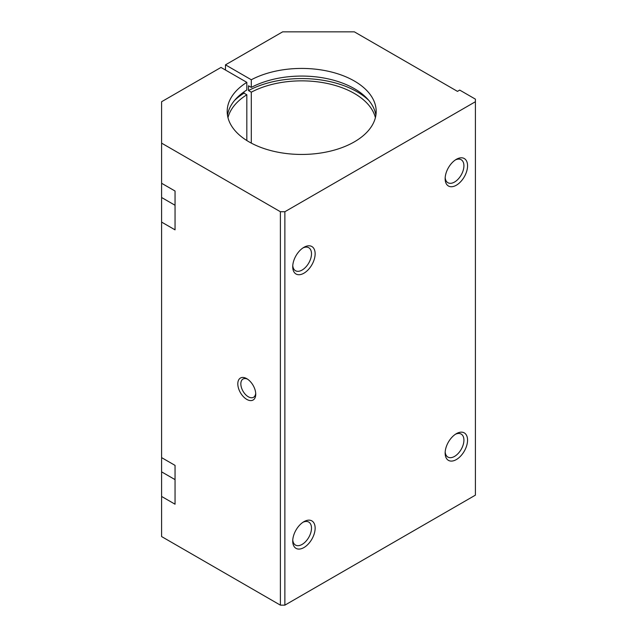 <?xml version="1.0" encoding="UTF-8"?>
<svg xmlns="http://www.w3.org/2000/svg" width="637" height="637" viewBox="0 0 637 637"><rect width="100%" height="100%" fill="white"/><g stroke="black" fill="none" stroke-linecap="round" stroke-linejoin="round"><path stroke-width="0.96" d="M456.355 459.564A15.853 9.149 -60 0 1 445.144 453.09A15.853 9.149 -60 0 1 456.355 433.678A15.853 9.149 -60 0 1 467.558 440.151A15.853 9.149 -60 0 1 456.355 459.564M303.929 547.557A15.853 9.149 -60 0 1 292.725 541.092A15.853 9.149 -60 0 1 303.929 521.679A15.853 9.149 -60 0 1 315.14 528.153A15.853 9.149 -60 0 1 303.929 547.557M225.474 64.847L251.304 79.76A74.497 43.005 180 0 1 331.654 72.061A74.497 43.005 180 0 1 376.18 111.435A74.497 43.005 180 0 1 301.691 154.449A74.497 43.005 180 0 1 227.194 111.435A74.497 43.005 180 0 1 246.822 82.348L220.991 67.434L161.599 101.729L161.599 143.142L280.391 211.731L284.874 211.731L284.874 605.15L475.401 495.148L475.401 99.141L459.715 90.088L457.47 91.378L354.363 31.85L282.637 31.85L225.474 64.847L225.474 70.03M284.874 211.731L475.401 101.729M456.355 185.208A15.853 9.149 -60 0 1 445.144 178.734A15.853 9.149 -60 0 1 456.355 159.322A15.853 9.149 -60 0 1 467.558 165.795A15.853 9.149 -60 0 1 456.355 185.208M303.929 273.201A15.853 9.149 -60 0 1 292.725 266.736A15.853 9.149 -60 0 1 303.929 247.323A15.853 9.149 -60 0 1 315.14 253.789A15.853 9.149 -60 0 1 303.929 273.201M455.399 434.275A13.273 7.668 -60 0 1 461.172 434.068A13.273 7.668 -60 0 1 463.203 444.714A13.273 7.668 -60 0 1 454.531 456.411A13.273 7.668 -60 0 1 447.891 457.063A13.273 7.668 -60 0 1 445.183 451.967M161.599 195.487L161.599 496.446L175.048 504.209L175.048 465.384L161.599 457.621M251.304 79.76L251.304 87.396L248.502 85.78L248.502 90.565L251.304 92.182L251.304 143.118M255.7 393.268A10.534 6.083 60 0 1 253.558 397.281A10.534 6.083 60 0 1 243.023 391.198A10.534 6.083 60 0 1 243.023 379.031A10.534 6.083 60 0 1 247.562 379.174M246.774 378.673L246.774 378.673A12.676 7.318 60 0 1 255.74 394.207A12.676 7.318 60 0 1 246.774 399.383A12.676 7.318 60 0 1 237.808 383.856A12.676 7.318 60 0 1 246.774 378.673M455.399 159.919A13.273 7.668 -60 0 1 461.172 159.712A13.273 7.668 -60 0 1 463.203 170.35A13.273 7.668 -60 0 1 454.531 182.055A13.273 7.668 -60 0 1 447.891 182.708A13.273 7.668 -60 0 1 445.183 177.612M302.981 522.276A13.273 7.668 -60 0 1 308.746 522.069A13.273 7.668 -60 0 1 310.784 532.707A13.273 7.668 -60 0 1 302.113 544.412A13.273 7.668 -60 0 1 295.472 545.065A13.273 7.668 -60 0 1 292.765 539.969M175.048 205.265L161.599 197.502L161.599 183.265L175.048 191.028L175.048 229.853L161.599 222.09M251.304 92.182A74.497 43.005 180 0 1 326.638 83.336A74.497 43.005 180 0 1 375.4 117.654M227.974 117.654A74.497 43.005 180 0 1 246.822 94.77L246.822 140.53M161.599 496.446L161.599 536.561L280.391 605.15L284.874 605.15M280.391 211.731L280.391 605.15M251.304 87.396A74.497 43.005 180 0 1 328.596 78.972A74.497 43.005 180 0 1 375.886 115.257M227.489 115.257A74.497 43.005 180 0 1 246.822 89.984L246.822 82.348M161.599 143.142L161.599 183.265M244.019 91.855L244.019 93.153L246.822 94.77M248.502 90.565A78.455 45.299 180 0 1 368.775 100.375M234.607 100.375A78.455 45.299 180 0 1 244.019 93.153M302.981 247.92A13.273 7.668 -60 0 1 308.746 247.713A13.273 7.668 -60 0 1 310.784 258.351A13.273 7.668 -60 0 1 302.113 270.048A13.273 7.668 -60 0 1 295.472 270.709A13.273 7.668 -60 0 1 292.765 265.613M175.048 479.621L161.599 471.858"/></g></svg>
